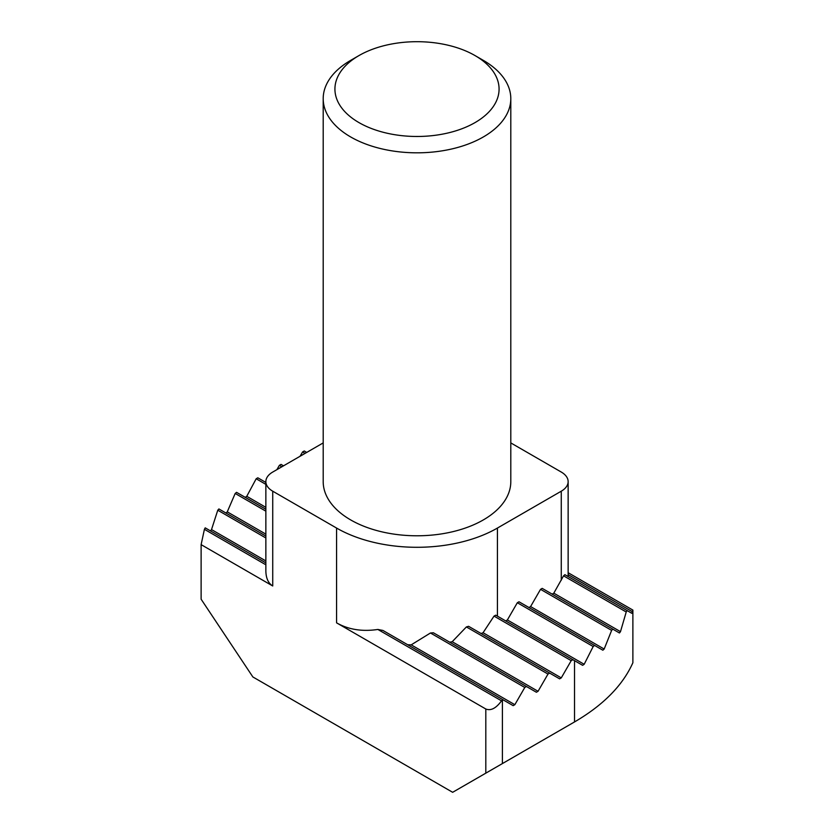 <?xml version="1.0" encoding="UTF-8"?>
<svg xmlns="http://www.w3.org/2000/svg" width="834" height="834" viewBox="0 0 834 834"><rect width="100%" height="100%" fill="white"/><g stroke="black" fill="none" stroke-linecap="round" stroke-linejoin="round"><path stroke-width="1.25" d="M265.858 562.867L205.216 527.859A222.793 128.624 -0 0 0 204.413 529.309L201.119 544.633L201.119 599.208L252.869 676.958L452.654 792.3L574.543 721.931C603.295 705.137 622.737 685.412 632.881 662.749L632.881 610.092L568.142 572.718M265.858 536.064L218.894 508.948A222.793 128.624 -0 0 0 217.778 510.21L211.513 529.58A222.793 128.624 -0 0 0 210.554 530.935M265.858 509.251L236.564 492.341A222.793 128.624 -0 0 0 235.188 493.457L227.265 511.857A222.793 128.624 -0 0 0 226.014 513.056M265.858 482.448L257.81 477.799A222.793 128.624 -0 0 0 256.184 478.768L246.76 496.313A222.793 128.624 -0 0 0 245.259 497.345M323.196 442.917L272.728 472.054A23.456 13.542 0 0 0 265.858 481.625A23.456 13.542 0 0 0 272.728 491.195L336.571 528.058A113.737 65.667 0 0 0 497.429 528.058L561.272 491.195A23.456 13.542 0 0 0 568.142 481.625A23.456 13.542 0 0 0 561.272 472.054L510.804 442.917M336.571 528.058L336.571 622.842L485.815 709.004L485.815 773.149L452.654 792.3M201.119 544.633L272.728 585.979C268.256 583.227 265.963 578.171 265.858 570.8L265.858 481.625M481.103 633.527A113.737 65.667 -0 0 0 483.063 632.735L494.041 616.097A113.737 65.667 -0 0 0 495.75 615.169L582.612 665.324A222.793 128.624 -0 0 0 584.175 664.302L593.172 646.527A222.793 128.624 -0 0 0 594.611 645.443L518.988 601.773L517.33 602.732L507.374 619.964L505.717 620.923M594.611 645.443L602.857 650.207A222.793 128.624 -0 0 0 604.17 649.05L611.635 630.379A222.793 128.624 -0 0 0 612.813 629.138L542.194 588.377L540.536 589.336L530.591 606.568L528.933 607.527M612.813 629.138L619.443 632.975A222.793 128.624 -0 0 0 620.486 631.651L626.219 611.989L563.565 575.825L553.807 593.162L552.15 594.121M336.571 622.842C348.435 629.587 362.196 631.797 377.865 629.451A113.737 65.667 0 0 0 382.9 630.431L503.225 699.914L502.402 700.393A11.728 6.766 -0 0 1 501.526 700.841L377.865 629.451M407.638 644.724A113.737 65.667 -0 0 0 411.193 644.859L430.448 632.996A113.737 65.667 -0 0 0 433.378 632.777L526.442 686.507L524.784 687.466L514.839 704.699L513.181 705.658L503.225 699.914M449.672 642.18A113.737 65.667 -0 0 0 452.195 641.721L466.394 626.939A113.737 65.667 -0 0 0 468.604 626.313L549.658 673.101L548.001 674.06L538.055 691.292L536.398 692.251L526.442 686.507M283.508 465.831L281.027 464.392L279.369 465.351L276.878 469.657M306.724 452.424L304.243 450.986L302.575 451.945L300.094 456.25M358.964 55.576L350.666 60.371A93.804 54.158 0 0 0 323.196 98.662A93.804 54.158 0 0 0 350.666 136.953A93.804 54.158 0 0 0 452.893 148.702A93.804 54.158 0 0 0 510.804 98.662A93.804 54.158 0 0 0 483.334 60.371L475.036 55.576A82.076 47.392 0 0 0 358.964 55.576A82.076 47.392 0 0 0 358.964 122.598A82.076 47.392 0 0 0 475.036 122.598A82.076 47.392 0 0 0 475.036 55.576M323.196 98.662L323.196 481.625A93.804 54.158 0 0 0 350.666 519.916A93.804 54.158 0 0 0 452.893 531.665A93.804 54.158 0 0 0 510.804 481.625L510.804 98.662M572.875 659.704L571.217 660.653L561.272 677.886L559.614 678.845L549.658 673.101M494.041 616.097L571.217 660.653M256.184 478.768L265.858 484.366M507.374 619.964L584.175 664.302M483.063 632.735L561.272 677.886M246.76 496.313L265.858 507.343M279.369 465.351L281.85 466.79M517.33 602.732L593.172 646.527M466.394 626.939L548.001 674.06M235.188 493.457L265.858 511.169M530.591 606.568L604.17 649.05M452.195 641.721L538.055 691.292M227.265 511.857L265.858 534.146M302.575 451.945L305.067 453.383M540.536 589.336L611.635 630.379M430.448 632.996L524.784 687.466M217.778 510.21L265.858 537.972M553.807 593.162L620.486 631.651M411.193 644.859L514.839 704.699M211.513 529.58L265.858 560.948M626.219 611.989A222.793 128.624 -0 0 0 627.095 610.582L631.838 613.324A222.793 128.624 -0 0 0 632.547 611.812L632.881 610.092M563.565 575.825A23.456 13.542 0 0 0 564.889 574.668L627.095 610.582M204.413 529.309L265.858 564.785M568.142 574.626L632.547 611.812M485.815 709.004C490.851 711.006 496.094 708.285 501.526 700.841M485.815 773.149L574.532 721.931L574.532 660.653M272.728 491.195L272.728 585.979M561.272 580.235L561.272 491.195M497.429 616.138L497.429 528.058M502.402 763.579L502.402 700.393M568.142 576.544L568.142 481.625"/></g></svg>
